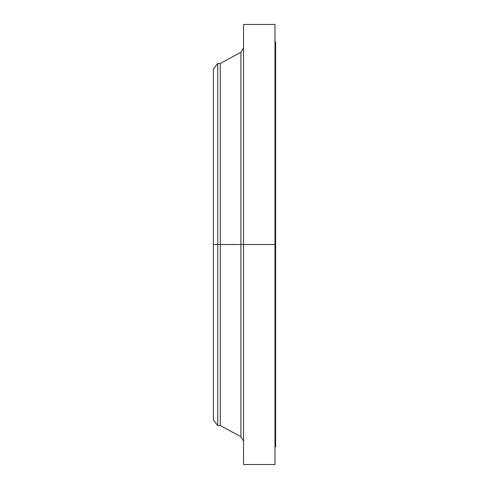 <?xml version="1.0" encoding="UTF-8"?>
<svg xmlns="http://www.w3.org/2000/svg" width="489" height="489" viewBox="0 0 489 489"><rect width="100%" height="100%" fill="white"/><g stroke="black" fill="none" stroke-linecap="round" stroke-linejoin="round"><path stroke-width="0.73" d="M274.995 446.946L275.619 446.946L275.619 244.5L274.995 244.5L274.995 464.55L274.995 244.5L240.918 244.5L240.918 52.28L240.918 244.5L213.381 244.5L213.381 419.91L213.381 244.5L217.721 244.5L217.721 425.571L217.721 244.5L220.294 244.5L220.294 425.571L220.294 244.5L240.918 244.5L240.918 52.28L243.559 47.855M213.381 419.91L217.721 425.571L220.294 425.571L240.918 436.72L240.918 244.5L240.918 436.72L240.918 244.5L243.559 244.5L243.559 464.55L243.559 244.5L275.619 244.5L275.619 42.054L274.995 42.054M275.619 446.946L275.619 42.054M274.995 24.45L274.995 244.5L274.995 24.45L243.559 24.45L243.559 244.5L243.559 24.45M240.918 52.28L220.294 63.429L220.294 244.5L220.294 63.429L217.721 63.429L217.721 244.5L217.721 63.429L213.381 69.09L213.381 244.5L213.381 69.09M213.381 418.443L213.381 261.633M274.995 464.55L243.559 464.55M240.918 436.72L243.559 441.145"/></g></svg>
